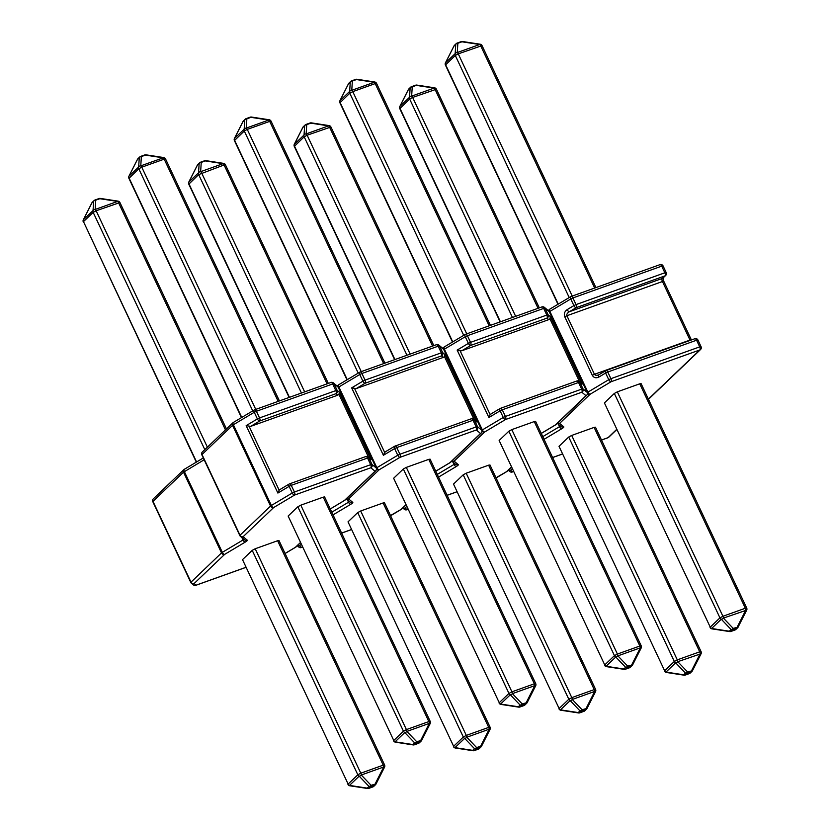 <?xml version="1.0" encoding="UTF-8"?>
<svg xmlns="http://www.w3.org/2000/svg" width="830" height="830" viewBox="0 0 830 830"><rect width="100%" height="100%" fill="white"/><g stroke="black" fill="none" stroke-linecap="round" stroke-linejoin="round"><path stroke-width="1.25" d="M592.298 375.305C593.844 377.806 596.033 378.387 598.876 377.059A2.49 1.183 -120.8 0 1 598.855 374.766L598.855 374.766A2.49 1.183 -120.8 0 1 599.084 374.683C596.853 375.637 595.307 375.513 594.446 374.288L690 340.072L662.444 281.515L566.89 315.732C566.496 314.28 567.347 312.931 569.442 311.696L662.299 278.444L664.996 275.871L576.186 307.671L569.442 311.696A2.49 1.183 59.2 0 1 567.149 309.632C564.576 311.53 563.767 313.906 564.742 316.749L566.89 315.732L594.446 374.288L592.298 375.305L564.742 316.749M746.658 610.143L723.397 618.091A2.49 1.66 136.4 0 1 721.291 619.222L711.59 628.497A2.49 2.158 -133.7 0 1 710.241 627.138L604.458 403.027L710.241 627.138L719.942 617.873L614.335 393.451L604.634 402.716M614.335 393.451L617.312 391.843L722.92 616.275L745.35 608.245L639.743 383.813L617.312 391.843M639.743 383.813L641.092 383.616L746.699 608.037L745.35 608.245A2.49 1.162 70.3 0 1 745.817 610.06L737.299 626.92A2.49 1.162 70.3 0 1 736.967 628.175L732.869 629.648L731.106 631.34L735.193 629.866L736.967 628.175A2.49 2.158 -133.7 0 0 737.642 627.76A2.49 2.49 0 0 0 738.15 627.086L733.201 628.393A2.49 1.66 136.4 0 1 731.095 629.524L721.291 619.222A2.49 2.158 46.3 0 1 719.942 617.873L722.92 616.275A2.49 1.162 70.3 0 1 723.397 618.091L733.201 628.393A2.49 1.162 70.3 0 1 732.869 629.648A2.49 2.158 46.3 0 1 731.095 629.524L729.331 631.215A2.49 0.84 98.7 0 0 729.684 631.578L711.943 628.86A2.49 0.84 98.7 0 1 711.59 628.497L729.331 631.215A2.49 2.158 -133.7 0 0 731.106 631.34A2.49 1.162 70.3 0 1 730.898 631.464A2.49 1.162 70.3 0 1 730.473 631.454M701.039 653.729L677.768 661.686A2.49 1.66 136.4 0 1 675.672 662.817L665.971 672.082A2.49 2.158 -133.7 0 1 664.623 670.733L559.015 446.301L664.623 670.733L674.323 661.468L568.716 437.037L559.015 446.301M568.716 437.037L571.694 435.439L677.301 659.86L699.721 651.83L594.114 427.409L571.694 435.439M594.114 427.409L595.473 427.201L701.08 651.633L699.721 651.83A2.49 1.162 70.3 0 1 700.198 653.656L691.681 670.515A2.49 1.162 70.3 0 1 691.349 671.771L687.25 673.234L685.487 674.925L689.574 673.462L691.349 671.771A2.49 2.158 -133.7 0 0 692.023 671.356A2.49 2.49 0 0 0 692.531 670.671L687.582 671.978A2.49 1.66 136.4 0 1 685.476 673.109L675.672 662.817A2.49 2.158 46.3 0 1 674.323 661.468L677.301 659.86A2.49 1.162 70.3 0 1 677.768 661.686L687.582 671.978A2.49 1.162 70.3 0 1 687.25 673.234A2.49 2.158 46.3 0 1 685.476 673.109L683.713 674.8A2.49 0.84 98.7 0 0 684.065 675.174L666.324 672.456A2.49 0.84 98.7 0 1 665.971 672.082L683.713 674.8A2.49 2.158 -133.7 0 0 685.487 674.925A2.49 1.162 70.3 0 1 685.279 675.06A2.49 1.162 70.3 0 1 684.854 675.049M445.523 62.821L455.162 53.67A2.49 2.179 3.7 0 1 457.268 52.539L479.688 44.509A2.49 0.84 -81.3 0 1 480.176 44.218L462.435 41.5A2.49 2.49 0 0 0 461.221 41.614A2.49 1.162 -109.7 0 0 461.013 41.749M454.031 45.961L445.461 62.935A2.49 2.158 46.3 0 0 445.596 64.73L558.237 304.112M569.214 297.565L455.286 55.454A2.49 2.158 46.3 0 1 455.162 53.67L455.753 44.384A2.49 2.179 3.7 0 1 457.859 43.253L457.268 52.539A2.49 1.162 -109.7 0 1 458.264 53.857L572.244 296.071M594.674 288.041L480.695 45.826A2.49 1.162 70.3 0 0 479.688 44.509L461.957 41.791A2.49 0.84 -81.3 0 1 462.435 41.5M399.894 106.416L409.543 97.266A2.49 2.179 3.7 0 1 411.639 96.124L434.069 88.094A2.49 0.84 -81.3 0 1 434.557 87.814L416.816 85.085A2.49 2.49 0 0 0 415.591 85.21A2.49 1.162 -109.7 0 0 415.394 85.334M408.412 89.557L399.842 106.531A2.49 2.158 46.3 0 0 399.967 108.315L500.417 321.781M512.452 317.475L409.667 99.05A2.49 2.158 46.3 0 1 409.543 97.266L410.134 87.98A2.49 2.179 3.7 0 1 412.24 86.839L411.639 96.124A2.49 1.162 -109.7 0 1 412.645 97.442L515.648 316.334M538.068 308.304L435.076 89.412A2.49 1.162 70.3 0 0 434.069 88.094L416.328 85.376A2.49 0.84 -81.3 0 1 416.816 85.085M738.129 627.003L746.668 610.226A2.49 2.49 0 0 0 746.699 608.037M692.511 670.599L701.049 653.812A2.49 2.49 0 0 0 701.08 651.633M598.752 374.838L605.589 370.74A2.49 1.183 -120.8 0 1 605.827 370.657A2.49 1.162 -109.7 0 1 606.035 370.533A2.49 2.49 0 0 0 605.589 370.74A2.49 1.183 -120.8 0 0 605.62 373.033L598.876 377.059M340.02 100.596L349.658 91.445A2.49 2.179 3.7 0 1 351.764 90.314L374.195 82.284A2.49 0.84 -81.3 0 1 374.672 81.994L356.942 79.275A2.49 2.49 0 0 0 355.717 79.389A2.49 1.162 70.3 0 1 356.454 79.566A2.49 0.84 -81.3 0 1 356.942 79.275M463.721 335.341L349.793 93.23A2.49 2.158 46.3 0 1 349.658 91.445L350.26 82.16A2.49 2.179 3.7 0 1 352.366 81.029L351.764 90.314A2.49 1.162 70.3 0 1 352.771 91.632L466.74 333.847M348.527 83.737L339.968 100.71A2.49 2.158 -133.7 0 0 340.093 102.505L452.744 341.887M294.401 144.192L304.039 135.041A2.49 2.179 3.7 0 1 306.146 133.91L328.576 125.87A2.49 0.84 -81.3 0 1 329.054 125.589L311.312 122.871A2.49 2.49 0 0 0 310.098 122.985A2.49 1.162 -109.7 0 0 309.891 123.11M432.575 346.079L329.572 127.187A2.49 1.162 -109.7 0 0 328.576 125.87L310.835 123.151A2.49 0.84 -81.3 0 1 311.312 122.871M302.909 127.332L294.339 144.306A2.49 2.158 -133.7 0 0 294.474 146.09L394.924 359.556M406.959 355.25L304.174 136.826A2.49 2.158 46.3 0 1 304.039 135.041L304.641 125.755A2.49 2.179 3.7 0 1 306.737 124.625L306.146 133.91A2.49 1.162 -109.7 0 1 307.142 135.217L410.145 354.109M550.394 316.697L582.131 384.124L579.869 382.257L583.002 388.907L587.194 392.393L549.201 311.655L545.009 308.169L548.142 314.829L550.394 316.697L549.937 318.793L548.765 319.633L546.96 318.139L470.683 345.446L461.698 350.81L548.765 319.633M461.698 350.81L457.154 350.084L468.39 343.381L465.257 336.731L444.372 349.191L482.365 429.93L503.25 417.459L500.117 410.809L488.891 417.511L457.154 350.084M460.183 350.934L490.157 414.637L491.339 413.797L490.157 414.637L488.891 417.511M582.131 384.124L579.236 381.427A2.49 2.438 -50.2 0 0 577.016 380.97M463.213 474.812L453.512 484.077L559.13 708.509L568.82 699.244L463.213 474.812L466.19 473.214L571.797 697.636L594.228 689.606L488.621 465.184L466.19 473.214M558.943 708.83A2.49 2.49 0 0 0 560.821 710.231A2.49 0.84 -81.3 0 1 560.468 709.858A2.49 2.158 -133.7 0 1 559.13 708.509L453.512 484.077M488.621 465.184L489.98 464.976L595.587 689.408L594.228 689.606A2.49 1.162 70.3 0 1 594.705 691.432L595.535 691.504M560.821 710.231L578.562 712.949A2.49 0.84 -81.3 0 1 578.209 712.576L579.983 710.885A2.49 1.66 -43.6 0 0 582.079 709.754L587.007 708.374M586.966 708.488A2.49 2.158 -133.7 0 1 585.845 709.546A2.49 1.162 70.3 0 0 586.177 708.291L594.705 691.432L572.275 699.462A2.49 1.162 70.3 0 0 571.797 697.636L568.82 699.244A2.49 2.158 -133.7 0 0 570.168 700.593A2.49 1.66 -43.6 0 0 572.275 699.462L582.079 709.754A2.49 1.162 70.3 0 1 581.757 711.009L579.983 712.7L584.081 711.237L585.845 709.546L581.757 711.009A2.49 2.158 -133.7 0 1 579.983 710.885L570.168 700.593L560.468 709.858L578.209 712.576A2.49 2.158 -133.7 0 0 579.983 712.7A2.49 1.162 70.3 0 1 579.776 712.835A2.49 1.162 70.3 0 1 579.35 712.825M508.842 431.227L499.141 440.491L604.748 664.923L614.449 655.648L508.842 431.227L511.809 429.618L617.416 654.05L639.847 646.02L534.24 421.588L511.809 429.618M604.572 665.235A2.49 2.49 0 0 0 606.45 666.635A2.49 0.84 -81.3 0 1 606.097 666.272A2.49 2.158 46.3 0 1 604.748 664.923L499.141 440.491M534.24 421.588L535.599 421.391L641.206 645.813L639.847 646.02A2.49 1.162 70.3 0 1 640.324 647.836L617.894 655.866L627.708 666.168A2.49 1.66 136.4 0 1 625.602 667.299L615.787 656.997A2.49 1.66 -43.6 0 0 617.894 655.866A2.49 1.162 70.3 0 0 617.416 654.05L614.449 655.648A2.49 2.158 46.3 0 0 615.787 656.997L606.097 666.272L623.828 668.99A2.49 0.84 98.7 0 0 624.181 669.354A2.49 2.49 0 0 0 625.405 669.239A2.49 1.162 70.3 0 1 624.98 669.229M629.254 667.808A2.49 1.162 70.3 0 0 629.493 667.777A2.49 2.49 0 0 0 630.375 667.227A2.49 2.158 46.3 0 1 629.7 667.652A2.49 1.162 70.3 0 1 629.493 667.777L625.405 669.239A2.49 1.162 70.3 0 0 625.602 669.115A2.49 2.158 46.3 0 1 623.828 668.99L625.602 667.299A2.49 2.158 46.3 0 0 627.376 667.424L625.602 669.115L629.7 667.652L631.474 665.951L627.376 667.424A2.49 1.162 70.3 0 0 627.708 666.168L632.636 664.778M641.154 647.919L640.324 647.836L631.796 664.695A2.49 1.162 70.3 0 1 631.474 665.951A2.49 2.158 46.3 0 0 632.585 664.892M234.527 138.371L244.165 129.221A2.49 2.179 3.7 0 1 246.271 128.09L268.692 120.06A2.49 0.84 -81.3 0 1 269.179 119.769L251.438 117.051A2.49 2.49 0 0 0 250.224 117.165A2.49 1.162 70.3 0 1 250.961 117.341A2.49 0.84 -81.3 0 1 251.438 117.051M358.218 373.116L244.29 131.005A2.49 2.158 46.3 0 1 244.165 129.221L244.757 119.935A2.49 2.179 3.7 0 1 246.863 118.804L246.271 128.09A2.49 1.162 70.3 0 1 247.267 129.407L361.247 371.622M243.034 121.512L234.465 138.496A2.49 2.158 -133.7 0 0 234.589 140.28L347.241 379.663M188.898 181.967L198.546 172.816A2.49 2.179 3.7 0 1 200.642 171.685L223.073 163.655A2.49 0.84 -81.3 0 1 223.55 163.365L205.819 160.647A2.49 2.49 0 0 0 204.595 160.761A2.49 1.162 -109.7 0 0 204.398 160.885M327.072 383.854L224.079 164.963A2.49 1.162 -109.7 0 0 223.073 163.655L205.332 160.927A2.49 0.84 -81.3 0 1 205.819 160.647M197.416 165.108L188.846 182.081A2.49 2.158 -133.7 0 0 188.97 183.866L289.421 397.331M301.456 393.026L198.671 174.601A2.49 2.158 46.3 0 1 198.546 172.816L199.138 163.531A2.49 2.179 3.7 0 1 201.244 162.4L200.642 171.685A2.49 1.162 -109.7 0 1 201.649 173.003L304.651 391.885M444.901 354.472L476.627 421.899L474.376 420.032L477.509 426.682L481.69 430.168L443.708 349.43L439.516 345.944L442.649 352.605L444.901 354.472L444.444 356.568L443.262 357.408L441.456 355.914L365.19 383.221L356.205 388.585L443.262 357.408M356.205 388.585L351.661 387.859L362.897 381.157L359.764 374.506L338.879 386.967L376.862 467.705L397.757 455.245L394.624 448.584L383.387 455.286L351.661 387.859M354.68 388.71L384.663 452.412L385.846 451.572L384.663 452.412L383.387 455.286M476.627 421.899L473.733 419.202A2.49 2.438 -50.2 0 0 471.513 418.745M357.72 512.587L348.019 521.852L453.626 746.284L463.327 737.019L357.72 512.587L360.687 510.99L466.304 735.411L488.725 727.381L383.118 502.959L360.687 510.99M453.45 746.606A2.49 2.49 0 0 0 455.328 748.006A2.49 0.84 -81.3 0 1 454.975 747.633A2.49 2.158 -133.7 0 1 453.626 746.284L348.019 521.852M383.118 502.959L384.477 502.752L490.084 727.184L488.725 727.381A2.49 1.162 70.3 0 1 489.202 729.207L490.032 729.29M455.328 748.006L473.059 750.725A2.49 0.84 -81.3 0 1 472.706 750.351L474.48 748.66A2.49 1.66 -43.6 0 0 476.586 747.529L481.514 746.149M481.473 746.263A2.49 2.158 -133.7 0 1 480.352 747.322A2.49 1.162 70.3 0 0 480.684 746.066L489.202 729.207L466.771 737.237A2.49 1.162 70.3 0 0 466.304 735.411L463.327 737.019A2.49 2.158 -133.7 0 0 464.676 738.368A2.49 1.66 -43.6 0 0 466.771 737.237L476.586 747.529A2.49 1.162 70.3 0 1 476.254 748.785L474.48 750.476L478.578 749.013L480.352 747.322L476.254 748.785A2.49 2.158 -133.7 0 1 474.48 748.66L464.676 738.368L454.975 747.633L472.706 750.351A2.49 2.158 -133.7 0 0 474.48 750.476A2.49 1.162 70.3 0 1 474.283 750.611A2.49 1.162 70.3 0 1 473.857 750.6M403.339 469.002L393.638 478.267L499.245 702.699L508.946 693.424L403.339 469.002L406.316 467.394L511.923 691.826L534.354 683.796L428.747 459.364L406.316 467.394M499.069 703.01A2.49 2.49 0 0 0 500.947 704.411A2.49 0.84 -81.3 0 1 500.594 704.048A2.49 2.158 46.3 0 1 499.245 702.699L393.638 478.267M428.747 459.364L430.096 459.166L535.703 683.588L534.354 683.796A2.49 1.162 70.3 0 1 534.821 685.611L512.401 693.641L522.205 703.944A2.49 1.66 136.4 0 1 520.099 705.075L510.294 694.783A2.49 1.66 -43.6 0 0 512.401 693.641A2.49 1.162 70.3 0 0 511.923 691.826L508.946 693.424A2.49 2.158 46.3 0 0 510.294 694.783L500.594 704.048L518.335 706.766A2.49 0.84 98.7 0 0 518.688 707.129A2.49 2.49 0 0 0 519.902 707.015A2.49 1.162 70.3 0 1 519.476 707.004M523.761 705.583A2.49 1.162 70.3 0 0 524 705.552A2.49 2.49 0 0 0 524.882 705.002A2.49 2.158 46.3 0 1 524.197 705.427A2.49 1.162 70.3 0 1 524 705.552L519.902 707.015A2.49 1.162 70.3 0 0 520.109 706.89A2.49 2.158 46.3 0 1 518.335 706.766L520.099 705.075A2.49 2.158 46.3 0 0 521.873 705.199L520.109 706.89L524.197 705.427L525.971 703.736L521.873 705.199A2.49 1.162 70.3 0 0 522.205 703.944L527.133 702.553M535.661 685.694L534.821 685.611L526.303 702.471A2.49 1.162 70.3 0 1 525.971 703.736A2.49 2.158 46.3 0 0 527.092 702.668M129.024 176.147L138.662 166.996A2.49 2.179 3.7 0 1 140.768 165.865L163.199 157.835A2.49 0.84 -81.3 0 1 163.676 157.544L145.935 154.826A2.49 2.49 0 0 0 144.721 154.94A2.49 1.162 70.3 0 1 145.458 155.117A2.49 0.84 -81.3 0 1 145.935 154.826M252.725 410.892L138.797 168.791A2.49 2.158 46.3 0 1 138.662 166.996L139.264 157.71A2.49 2.179 3.7 0 1 141.359 156.579L140.768 165.865A2.49 1.162 70.3 0 1 141.774 167.183L255.744 409.398M137.531 159.287L128.961 176.271A2.49 2.158 -133.7 0 0 129.096 178.056L241.748 417.438M83.405 219.743L93.043 210.592A2.49 2.179 3.7 0 1 95.149 209.461L117.58 201.431A2.49 0.84 -81.3 0 1 118.057 201.14L100.316 198.422A2.49 2.49 0 0 0 99.102 198.536A2.49 1.162 -109.7 0 0 98.895 198.661M225.47 429.899L118.576 202.748A2.49 1.162 -109.7 0 0 117.58 201.431L99.839 198.702A2.49 0.84 -81.3 0 1 100.316 198.422M91.912 202.883L83.342 219.857A2.49 2.158 -133.7 0 0 83.477 221.641L196.575 461.988M204.813 449.632L93.178 212.376A2.49 2.158 46.3 0 1 93.043 210.592L93.634 201.306A2.49 2.179 3.7 0 1 95.741 200.175L95.149 209.461A2.49 1.162 -109.7 0 1 96.145 210.779L207.386 447.173M339.397 392.258L371.124 459.675L368.873 457.807L372.006 464.458L376.198 467.944L338.204 387.216L334.013 383.719L337.146 390.38L339.397 392.258L338.941 394.343L337.758 395.184L335.963 393.69L259.686 420.997L250.702 426.361L337.758 395.184M250.702 426.361L246.157 425.645L257.393 418.932L254.26 412.282L233.375 424.742L271.369 505.48L292.253 493.02L289.12 486.359L277.884 493.062L246.157 425.645M249.187 426.485L279.16 490.188L280.343 489.347L279.16 490.188L277.884 493.062M371.124 459.675L368.24 456.977A2.49 2.438 -50.2 0 0 366.02 456.521M252.216 550.363L242.516 559.628L348.123 784.06L357.823 774.795L252.216 550.363L255.194 548.765L360.801 773.187L383.232 765.156L277.625 540.735L255.194 548.765M347.946 784.381A2.49 2.49 0 0 0 349.824 785.782A2.49 0.84 -81.3 0 1 349.471 785.408A2.49 2.158 -133.7 0 1 348.123 784.06L242.516 559.628M277.625 540.735L278.984 540.527L384.591 764.959L383.232 765.156A2.49 1.162 70.3 0 1 383.709 766.982L384.539 767.065M349.824 785.782L367.565 788.5A2.49 0.84 -81.3 0 1 367.213 788.127L368.987 786.435A2.49 1.66 -43.6 0 0 371.083 785.305L376.011 783.925M375.969 784.039A2.49 2.158 -133.7 0 1 374.849 785.097A2.49 1.162 70.3 0 0 375.181 783.842L383.709 766.982L361.278 775.013A2.49 1.162 70.3 0 0 360.801 773.187L357.823 774.795A2.49 2.158 -133.7 0 0 359.172 776.143A2.49 1.66 -43.6 0 0 361.278 775.013L371.083 785.305A2.49 1.162 70.3 0 1 370.761 786.56L368.987 788.251L373.085 786.788L374.849 785.097L370.761 786.56A2.49 2.158 -133.7 0 1 368.987 786.435L359.172 776.143L349.471 785.408L367.213 788.127A2.49 2.158 -133.7 0 0 368.987 788.251A2.49 1.162 70.3 0 1 368.779 788.386A2.49 1.162 70.3 0 1 368.354 788.376M297.835 506.777L288.145 516.042L393.752 740.474L403.453 731.199L297.835 506.777L300.813 505.169L406.42 729.601L428.851 721.571L323.244 497.139L300.813 505.169M393.576 740.785A2.49 2.49 0 0 0 395.443 742.186A2.49 0.84 -81.3 0 1 395.09 741.823A2.49 2.158 46.3 0 1 393.752 740.474L288.145 516.042M323.244 497.139L324.603 496.942L430.21 721.363L428.851 721.571A2.49 1.162 70.3 0 1 429.328 723.387L406.897 731.417L416.712 741.719A2.49 1.66 136.4 0 1 414.606 742.85L404.791 732.558A2.49 1.66 -43.6 0 0 406.897 731.417A2.49 1.162 70.3 0 0 406.42 729.601L403.453 731.199A2.49 2.158 46.3 0 0 404.791 732.558L395.09 741.823L412.832 744.541A2.49 0.84 98.7 0 0 413.184 744.915A2.49 2.49 0 0 0 414.409 744.79A2.49 1.162 70.3 0 1 413.983 744.78M418.258 743.358A2.49 1.162 70.3 0 0 418.496 743.327A2.49 2.49 0 0 0 419.378 742.777A2.49 2.158 46.3 0 1 418.704 743.203A2.49 1.162 70.3 0 1 418.496 743.327L414.409 744.79A2.49 1.162 70.3 0 0 414.606 744.666A2.49 2.158 46.3 0 1 412.832 744.541L414.606 742.85A2.49 2.158 46.3 0 0 416.38 742.975L414.606 744.666L418.704 743.203L420.478 741.512L416.38 742.975A2.49 1.162 70.3 0 0 416.712 741.719L421.64 740.329M430.158 723.47L429.328 723.387L420.8 740.246A2.49 1.162 70.3 0 1 420.478 741.512A2.49 2.158 46.3 0 0 421.588 740.443M567.149 309.632L573.893 305.606L570.76 298.956L549.875 311.416L587.868 392.154L608.753 379.684L605.62 373.033L607.768 372.016L610.901 378.677L699.711 346.878L696.577 340.217L607.768 372.016A2.49 1.162 -109.7 0 0 606.035 370.533L694.835 338.733A2.49 1.162 -109.7 0 0 694.637 338.858M542.779 436.642L559.513 426.662A2.49 1.183 59.2 0 0 561.806 428.716A4.98 0.892 154.8 0 0 563.767 426.848L559.617 423.393L590.161 394.219A2.49 1.183 -120.8 0 1 587.868 392.154L587.267 392.549M561.806 428.716L544.044 439.329M512.12 468.774L510.585 470.247L512.525 471.855L513.417 471.533M552.593 457.506L562.325 454.031M601.501 440.004L608.068 437.649L616.815 429.286M648.396 399.116L699.856 349.949L611.046 381.748L590.161 394.219A2.49 2.158 46.3 0 1 587.453 393.379M572.908 297.939L576.041 304.589L664.851 272.79L661.717 266.139L572.908 297.939A2.49 1.162 -109.7 0 0 571.175 296.455A2.49 1.162 -109.7 0 0 570.967 296.58A2.49 1.183 59.2 0 0 570.729 296.652A2.49 1.183 59.2 0 0 570.76 298.956L572.908 297.939M560.437 425.966L559.513 426.662L558.393 424.265M595.909 287.595L482.054 45.619L458.264 53.857L455.286 55.454L445.409 65.041L557.988 304.268M454.467 45.318L456.241 43.627A2.49 2.49 0 0 1 457.123 43.087L461.221 41.614A2.49 1.162 -109.7 0 1 461.957 41.791L457.859 43.253A2.49 1.162 70.3 0 0 457.123 43.087A2.49 1.162 70.3 0 0 456.915 43.212A2.49 2.158 46.3 0 0 455.753 44.384L453.989 46.075A2.49 2.158 46.3 0 1 454.467 45.318A2.49 2.49 0 0 0 453.969 45.992L445.44 62.862A2.49 2.49 0 0 0 445.409 65.041M539.313 307.857L436.424 89.215L412.645 97.442L409.667 99.05L399.79 108.637L500.137 321.884M408.848 88.914L410.622 87.223A2.49 2.49 0 0 1 411.504 86.673L415.591 85.21A2.49 1.162 -109.7 0 1 416.328 85.376L412.24 86.839A2.49 1.162 70.3 0 0 411.504 86.673A2.49 1.162 70.3 0 0 411.296 86.797A2.49 2.158 46.3 0 0 410.134 87.98L408.36 89.671A2.49 2.158 46.3 0 1 408.848 88.914A2.49 2.49 0 0 0 408.35 89.588L399.821 106.448A2.49 2.49 0 0 0 399.79 108.637M729.684 631.578A2.49 2.49 0 0 0 730.898 631.464L734.996 630.001A2.49 2.49 0 0 0 735.878 629.451A2.49 2.158 46.3 0 1 735.193 629.866A2.49 1.162 70.3 0 1 734.996 630.001A2.49 1.162 70.3 0 1 734.758 630.032M738.088 627.117A2.49 2.158 -133.7 0 1 737.642 627.76L735.878 629.451M684.065 675.174A2.49 2.49 0 0 0 685.279 675.06L689.377 673.587A2.49 2.49 0 0 0 690.259 673.047A2.49 2.158 46.3 0 1 689.574 673.462A2.49 1.162 70.3 0 1 689.377 673.587A2.49 1.162 70.3 0 1 689.139 673.618M692.469 670.713A2.49 2.158 -133.7 0 1 692.023 671.356L690.259 673.047M509.879 471.554A2.49 2.49 0 0 0 512.318 471.99A2.49 1.162 70.3 0 0 512.525 471.855A2.49 2.438 129.8 0 1 509.879 471.554L508.271 470.216A2.49 2.438 -50.2 0 0 510.585 470.247A2.49 2.158 -133.7 0 1 508.52 469.967M513.438 471.585L512.318 471.99A2.49 1.162 70.3 0 1 512.1 472.021M601.522 440.045L607.871 437.773A2.49 2.49 0 0 0 608.753 437.223A2.49 2.158 46.3 0 1 608.068 437.649A2.49 1.162 70.3 0 1 607.871 437.773A2.49 1.162 70.3 0 1 607.633 437.804M557.303 423.362L561.132 426.547A2.49 2.438 -50.2 0 0 563.767 426.848M557.324 423.331A2.49 2.438 -50.2 0 0 559.617 423.393A2.49 2.158 46.3 0 1 557.553 423.113M701.06 346.67L699.711 346.878A2.49 1.162 -109.7 0 1 699.856 349.949A2.49 2.158 46.3 0 0 700.53 349.534A2.49 2.49 0 0 0 701.06 346.67L697.937 340.02A2.49 2.49 0 0 0 694.835 338.733A2.49 1.162 -109.7 0 1 696.577 340.217L697.937 340.02M611.046 381.748A2.49 1.162 -109.7 0 0 610.901 378.677L608.753 379.684A2.49 1.183 59.2 0 0 611.046 381.748M549.284 311.81L549.875 311.416A2.49 1.183 59.2 0 1 549.844 309.123A2.49 2.49 0 0 0 549.408 309.466A2.49 2.158 46.3 0 0 548.806 311.063M549.74 309.206A2.49 2.158 46.3 0 0 549.408 309.466L548.246 310.565M550.083 309.04A2.49 1.183 59.2 0 0 549.844 309.123L570.729 296.652A2.49 2.49 0 0 1 571.175 296.455L659.975 264.656A2.49 1.162 -109.7 0 0 659.777 264.78M663.077 265.932L661.717 266.139A2.49 1.162 -109.7 0 0 659.975 264.656A2.49 2.49 0 0 1 663.077 265.932L666.2 272.593L664.851 272.79A2.49 1.162 -109.7 0 1 664.996 275.871A2.49 2.158 46.3 0 0 665.67 275.456L662.973 278.029A2.49 2.158 -133.7 0 1 662.299 278.444A2.49 1.162 70.3 0 0 662.444 281.515L663.803 281.318L691.4 339.968M690.166 340.404A2.49 1.162 70.3 0 1 690 340.072L691.359 339.875M576.041 304.589L573.893 305.606A2.49 1.183 -120.8 0 0 576.186 307.671A2.49 1.162 -109.7 0 0 576.041 304.589M489.171 325.817L375.191 83.602L352.771 91.632L349.793 93.23L339.916 102.816L452.485 342.043M490.416 325.37L376.55 83.394L375.191 83.602A2.49 1.162 70.3 0 0 374.195 82.284L356.454 79.566L352.366 81.029A2.49 1.162 70.3 0 0 351.63 80.863A2.49 2.49 0 0 0 350.748 81.402A2.49 2.158 46.3 0 0 350.26 82.16L348.486 83.851A2.49 2.158 -133.7 0 1 348.974 83.093L350.748 81.402A2.49 2.158 46.3 0 1 351.422 80.987A2.49 1.162 70.3 0 1 351.63 80.863L355.717 79.389A2.49 1.162 70.3 0 0 355.52 79.524M433.82 345.633L330.931 126.99L307.142 135.217L304.174 136.826L294.297 146.412L394.644 359.66M303.355 126.689L305.118 124.998A2.49 2.49 0 0 1 306 124.448L310.098 122.985A2.49 1.162 -109.7 0 1 310.835 123.151L306.737 124.625A2.49 1.162 -109.7 0 0 306 124.448A2.49 1.162 -109.7 0 0 305.803 124.573A2.49 2.158 -133.7 0 0 304.641 125.755L302.867 127.447A2.49 2.158 46.3 0 1 303.355 126.689A2.49 2.49 0 0 0 302.846 127.364L294.328 144.223A2.49 2.49 0 0 0 294.297 146.412M541.253 433.395L555.457 424.887L586.001 395.702L581.82 392.217L505.543 419.524L484.658 431.994L454.124 461.169L458.264 464.624A2.49 2.438 129.8 0 1 455.629 464.323L451.8 461.138M438.541 477.105L456.313 466.491A4.98 0.892 154.8 0 0 458.264 464.624M406.627 506.549L405.082 508.022L407.022 509.63L407.924 509.309M447.1 495.282L456.822 491.806M495.998 477.779L506.435 471.731L511.322 467.062M505.397 416.452L581.674 389.135L578.541 382.485L502.275 409.792L505.397 416.452L503.25 417.459A2.49 1.183 -120.8 0 0 505.543 419.524A2.49 1.162 -109.7 0 0 505.397 416.452M470.537 342.365L546.814 315.058L543.681 308.407L467.415 335.714L470.537 342.365A2.49 1.162 -109.7 0 1 470.683 345.446A2.49 1.183 59.2 0 1 468.39 343.381L470.537 342.365M437.275 474.428L454.02 464.437L452.889 462.04M579.527 381.665L549.937 318.793M546.96 318.139A2.49 2.438 -50.2 0 0 548.142 314.829L546.814 315.058A2.49 1.162 -109.7 0 1 546.96 318.139M490.862 414.025L500.096 408.516A2.49 2.49 0 0 1 500.532 408.308A2.49 1.162 -109.7 0 0 500.324 408.433A2.49 1.183 59.2 0 0 500.096 408.516A2.49 1.183 59.2 0 0 500.117 410.809L502.275 409.792A2.49 1.162 -109.7 0 0 500.532 408.308L576.798 381.001A2.49 1.162 -109.7 0 1 578.541 382.485L579.869 382.257A2.49 2.438 -50.2 0 0 579.236 381.427A2.49 2.49 0 0 0 576.798 381.001A2.49 1.162 -109.7 0 0 576.601 381.126M443.78 349.586L444.372 349.191A2.49 1.183 -120.8 0 1 444.351 346.899L465.236 334.438A2.49 1.183 -120.8 0 1 465.464 334.355A2.49 1.162 -109.7 0 1 465.672 334.231A2.49 2.49 0 0 0 465.236 334.438A2.49 1.183 -120.8 0 0 465.257 336.731L467.415 335.714A2.49 1.162 -109.7 0 0 465.672 334.231L541.938 306.913A2.49 1.162 -109.7 0 1 543.681 308.407L545.009 308.169A2.49 2.438 129.8 0 0 544.376 307.349A2.49 2.49 0 0 0 541.938 306.913A2.49 1.162 -109.7 0 0 541.741 307.048M542.156 306.882A2.49 2.438 129.8 0 1 544.376 307.349L548.568 310.835A2.49 2.438 129.8 0 1 549.201 311.655L549.201 311.655A2.49 2.49 0 0 0 548.568 310.835M583.002 388.907L581.674 389.135A2.49 1.162 -109.7 0 1 581.82 392.217A2.49 2.438 129.8 0 0 583.002 388.907M549.232 311.727L587.194 392.393A2.49 2.438 129.8 0 1 586.001 395.702A2.49 2.158 -133.7 0 0 586.686 395.288A2.49 2.49 0 0 0 587.215 392.424L587.225 392.466M443.303 348.839A2.49 2.158 -133.7 0 1 443.905 347.241A2.49 2.49 0 0 1 444.351 346.899A2.49 1.183 -120.8 0 1 444.579 346.826M442.743 348.341L443.905 347.241A2.49 2.158 -133.7 0 1 444.247 346.982M587.152 394.572A2.49 2.158 -133.7 0 1 586.686 395.288L556.142 424.472A2.49 2.158 -133.7 0 1 555.457 424.887A2.49 1.193 -120.9 0 0 555.695 424.804A2.49 2.49 0 0 0 556.142 424.472M481.95 431.154A2.49 2.158 -133.7 0 0 484.658 431.994A2.49 1.183 -120.8 0 1 482.365 429.93L481.774 430.324M555.799 424.721A2.49 1.193 -120.9 0 1 555.695 424.804L541.274 433.447M451.831 461.107A2.49 2.438 129.8 0 0 454.124 461.169A2.49 2.158 -133.7 0 1 452.06 460.889M454.933 463.742L454.02 464.437A2.49 1.183 -120.8 0 0 456.313 466.491M507.109 471.315A2.49 2.158 -133.7 0 1 506.435 471.731A2.49 1.183 -120.8 0 0 506.663 471.658A2.49 2.49 0 0 0 507.109 471.315L511.394 467.228M506.767 471.575A2.49 1.183 -120.8 0 1 506.663 471.658L497.014 477.416A2.49 1.183 -120.8 0 1 496.776 477.499A2.49 1.162 -109.7 0 1 496.579 477.624A2.49 2.49 0 0 0 497.014 477.416A2.49 1.183 -120.8 0 0 497.191 477.25M402.799 507.96A2.49 2.438 129.8 0 0 405.082 508.022A2.49 2.158 -133.7 0 1 403.027 507.742M496.34 477.655A2.49 1.162 -109.7 0 0 496.579 477.624L496.018 477.821M406.607 509.796A2.49 1.162 -109.7 0 0 406.814 509.765A2.49 1.162 -109.7 0 0 407.022 509.63A2.49 2.438 129.8 0 1 404.386 509.33L402.768 507.991M578.562 712.949A2.49 2.49 0 0 0 579.776 712.835L583.874 711.362A2.49 2.49 0 0 0 584.756 710.822A2.49 2.158 -133.7 0 1 584.081 711.237A2.49 1.162 70.3 0 1 583.874 711.362A2.49 1.162 70.3 0 1 583.635 711.393M383.678 363.592L269.698 121.377L247.267 129.407L244.29 131.005L234.413 140.592L346.982 379.818M384.913 363.146L271.057 121.17L269.698 121.377A2.49 1.162 70.3 0 0 268.692 120.06L250.961 117.341L246.863 118.804A2.49 1.162 70.3 0 0 246.126 118.638A2.49 2.49 0 0 0 245.244 119.178A2.49 2.158 46.3 0 0 244.757 119.935L242.993 121.626A2.49 2.158 -133.7 0 1 243.47 120.869L245.244 119.178A2.49 2.158 46.3 0 1 245.919 118.763A2.49 1.162 70.3 0 1 246.126 118.638L250.224 117.165A2.49 1.162 70.3 0 0 250.017 117.3M328.317 383.408L225.428 164.765L224.079 164.963L198.671 174.601L188.794 184.187L289.141 397.435M197.851 164.465L199.625 162.773A2.49 2.49 0 0 1 200.507 162.224L204.595 160.761A2.49 1.162 -109.7 0 1 205.332 160.927L201.244 162.4A2.49 1.162 -109.7 0 0 200.507 162.224A2.49 1.162 -109.7 0 0 200.3 162.348A2.49 2.158 -133.7 0 0 199.138 163.531L197.364 165.222A2.49 2.158 46.3 0 1 197.851 164.465A2.49 2.49 0 0 0 197.353 165.139L188.825 181.998A2.49 2.49 0 0 0 188.794 184.187M435.75 471.17L449.964 462.663L480.508 433.478L476.316 429.992L400.05 457.299L379.165 469.77L348.621 498.944L352.771 502.399A2.49 2.438 129.8 0 1 350.136 502.098L346.307 498.913M333.038 514.88L350.81 504.267A4.98 0.892 154.8 0 0 352.771 502.399M301.124 544.324L299.589 545.798L301.518 547.406L302.421 547.084M341.597 533.057L351.329 529.582M390.494 515.555L400.932 509.506L405.818 504.837M399.904 454.228L476.171 426.911L473.038 420.26L396.771 447.567L399.904 454.228L397.757 455.245A2.49 1.183 -120.8 0 0 400.05 457.299A2.49 1.162 -109.7 0 0 399.904 454.228M365.044 380.14L441.311 352.833L438.178 346.183L361.911 373.49L365.044 380.14A2.49 1.162 -109.7 0 1 365.19 383.221A2.49 1.183 59.2 0 1 362.897 381.157L365.044 380.14M331.782 512.203L348.517 502.212L347.386 499.816M474.023 419.451L444.444 356.568M441.456 355.914A2.49 2.438 -50.2 0 0 442.649 352.605L441.311 352.833A2.49 1.162 -109.7 0 1 441.456 355.914M385.359 451.8L394.592 446.291A2.49 2.49 0 0 1 395.028 446.084A2.49 1.162 -109.7 0 0 394.831 446.208A2.49 1.183 59.2 0 0 394.592 446.291A2.49 1.183 59.2 0 0 394.624 448.584L396.771 447.567A2.49 1.162 -109.7 0 0 395.028 446.084L471.305 418.776A2.49 1.162 -109.7 0 1 473.038 420.26L474.376 420.032A2.49 2.438 -50.2 0 0 473.733 419.202A2.49 2.49 0 0 0 471.305 418.776A2.49 1.162 -109.7 0 0 471.098 418.901M338.287 387.361L338.879 386.967A2.49 1.183 -120.8 0 1 338.848 384.674L359.732 372.214A2.49 1.183 -120.8 0 1 359.971 372.131A2.49 1.162 -109.7 0 1 360.179 372.006A2.49 2.49 0 0 0 359.732 372.214A2.49 1.183 -120.8 0 0 359.764 374.506L361.911 373.49A2.49 1.162 -109.7 0 0 360.179 372.006L436.445 344.689A2.49 1.162 -109.7 0 1 438.178 346.183L439.516 345.944A2.49 2.438 129.8 0 0 438.883 345.124A2.49 2.49 0 0 0 436.445 344.689A2.49 1.162 -109.7 0 0 436.238 344.824M436.653 344.658A2.49 2.438 129.8 0 1 438.883 345.124L443.064 348.61A2.49 2.438 129.8 0 1 443.708 349.43L443.728 349.461A2.49 2.49 0 0 0 443.064 348.61M477.509 426.682L476.171 426.911A2.49 1.162 -109.7 0 1 476.316 429.992A2.49 2.438 129.8 0 0 477.509 426.682M337.81 386.614A2.49 2.158 -133.7 0 1 338.401 385.016A2.49 2.49 0 0 1 338.848 384.674A2.49 1.183 -120.8 0 1 339.086 384.601M481.69 430.168A2.49 2.438 129.8 0 1 480.508 433.478A2.49 2.158 -133.7 0 0 481.182 433.063A2.49 2.49 0 0 0 481.722 430.199L481.69 430.168M481.722 430.241L443.728 349.461M337.25 386.116L338.401 385.016A2.49 2.158 -133.7 0 1 338.744 384.757M481.649 432.347A2.49 2.158 -133.7 0 1 481.182 433.063L450.638 462.248A2.49 2.158 -133.7 0 1 449.964 462.663A2.49 1.193 -120.9 0 0 450.202 462.58A2.49 2.49 0 0 0 450.638 462.248M376.457 468.929A2.49 2.158 -133.7 0 0 379.165 469.77A2.49 1.183 -120.8 0 1 376.862 467.705L376.27 468.099M450.306 462.497A2.49 1.193 -120.9 0 1 450.202 462.58L435.771 471.222M346.328 498.882A2.49 2.438 129.8 0 0 348.621 498.944A2.49 2.158 -133.7 0 1 346.556 498.664M349.44 501.517L348.517 502.212A2.49 1.183 -120.8 0 0 350.81 504.267M401.606 509.091A2.49 2.158 -133.7 0 1 400.932 509.506A2.49 1.183 -120.8 0 0 401.17 509.433A2.49 2.49 0 0 0 401.606 509.091L405.891 505.003M401.274 509.35A2.49 1.183 -120.8 0 1 401.17 509.433L391.511 515.191A2.49 1.183 -120.8 0 1 391.283 515.274A2.49 1.162 -109.7 0 1 391.075 515.399A2.49 2.49 0 0 0 391.511 515.191A2.49 1.183 -120.8 0 0 391.698 515.025M297.296 545.735A2.49 2.438 129.8 0 0 299.589 545.798A2.49 2.158 -133.7 0 1 297.524 545.518M390.837 515.43A2.49 1.162 -109.7 0 0 391.075 515.399L390.525 515.596M301.103 547.572A2.49 1.162 -109.7 0 0 301.321 547.541A2.49 1.162 -109.7 0 0 301.518 547.406A2.49 2.438 129.8 0 1 298.883 547.105L297.275 545.767M473.059 750.725A2.49 2.49 0 0 0 474.283 750.611L478.371 749.137A2.49 2.49 0 0 0 479.252 748.598A2.49 2.158 -133.7 0 1 478.578 749.013A2.49 1.162 70.3 0 1 478.371 749.137A2.49 1.162 70.3 0 1 478.132 749.168M278.175 401.367L164.195 159.153L141.774 167.183L138.797 168.791L128.92 178.367L241.489 417.594M279.42 400.921L165.554 158.955L164.195 159.153A2.49 1.162 70.3 0 0 163.199 157.835L145.458 155.117L141.359 156.579A2.49 1.162 70.3 0 0 140.623 156.413A2.49 2.49 0 0 0 139.741 156.953A2.49 2.158 46.3 0 0 139.264 157.71L137.49 159.401A2.49 2.158 -133.7 0 1 137.977 158.644L139.741 156.953A2.49 2.158 46.3 0 1 140.426 156.538A2.49 1.162 70.3 0 1 140.623 156.413L144.721 154.94A2.49 1.162 70.3 0 0 144.513 155.075M226.466 428.944L119.935 202.541L96.145 210.779L93.178 212.376L83.477 221.641L196.316 462.144M92.358 202.24L94.122 200.549A2.49 2.49 0 0 1 95.004 199.999L99.102 198.536A2.49 1.162 -109.7 0 1 99.839 198.702L95.741 200.175A2.49 1.162 -109.7 0 0 95.004 199.999A2.49 1.162 -109.7 0 0 94.807 200.134A2.49 2.158 -133.7 0 0 93.634 201.306L91.871 202.997A2.49 2.158 46.3 0 1 92.358 202.24A2.49 2.49 0 0 0 91.85 202.914L83.332 219.774A2.49 2.49 0 0 0 83.301 221.963M330.257 508.956L344.46 500.438L375.004 471.253L370.823 467.767L294.546 495.074L273.661 507.545L243.117 536.72L247.267 540.174A2.49 2.438 129.8 0 1 244.632 539.874L240.482 536.419A2.49 2.438 129.8 0 1 239.849 535.599L201.835 454.83L239.818 535.526M195.61 585.347A2.49 1.162 -109.7 0 0 195.818 585.316A2.49 1.162 -109.7 0 0 196.025 585.192L194.085 583.573L224.629 554.399L245.317 542.052A4.98 0.892 154.8 0 0 247.267 540.174M204.159 459.768L183.513 472.187A2.49 2.158 -133.7 0 1 183.876 469.635L153.332 498.82A2.49 2.158 -133.7 0 0 152.979 501.362L190.786 582.38L221.506 552.915L183.513 472.187L152.979 501.362L190.973 582.1A2.49 2.158 -133.7 0 0 194.085 583.573A2.49 2.438 129.8 0 1 191.45 583.272L193.39 584.88A2.49 2.438 129.8 0 0 196.025 585.192L245.825 567.357M285.344 553.205A2.49 1.162 -109.7 0 0 285.582 553.174L295.439 547.281L300.315 542.623M294.401 492.003L370.678 464.686L367.545 458.036L291.268 485.343L294.401 492.003L292.253 493.02A2.49 1.183 -120.8 0 0 294.546 495.074A2.49 1.162 -109.7 0 0 294.401 492.003M259.541 417.915L335.818 390.608L332.685 383.958L256.418 411.265L259.541 417.915A2.49 1.162 -109.7 0 1 259.686 420.997A2.49 1.183 59.2 0 1 257.393 418.932L259.541 417.915M202.012 454.518L240.005 535.246L270.538 506.072L232.556 425.334L202.012 454.518A2.49 2.158 -133.7 0 1 202.364 451.966A2.49 2.49 0 0 0 201.835 454.83L202.012 454.518M203.309 457.963L184.322 469.303A2.49 1.183 -120.8 0 0 184.343 471.596L222.336 552.334L243.014 539.988L241.893 537.591M368.53 457.226L338.941 394.343M335.963 393.69A2.49 2.438 -50.2 0 0 337.146 390.38L335.818 390.608A2.49 1.162 -109.7 0 1 335.963 393.69M279.866 489.576L289.099 484.066A2.49 2.49 0 0 1 289.535 483.859A2.49 1.162 -109.7 0 0 289.328 483.983A2.49 1.183 59.2 0 0 289.099 484.066A2.49 1.183 59.2 0 0 289.12 486.359L291.268 485.343A2.49 1.162 -109.7 0 0 289.535 483.859L365.802 456.552A2.49 1.162 -109.7 0 1 367.545 458.036L368.873 457.807A2.49 2.438 -50.2 0 0 368.24 456.977A2.49 2.49 0 0 0 365.802 456.552A2.49 1.162 -109.7 0 0 365.605 456.676M233.583 422.377A2.49 1.183 -120.8 0 0 233.355 422.449A2.49 2.49 0 0 0 232.908 422.792A2.49 2.158 -133.7 0 0 232.556 425.334L233.375 424.742A2.49 1.183 -120.8 0 1 233.355 422.449L254.239 409.989A2.49 1.183 -120.8 0 1 254.468 409.906A2.49 1.162 -109.7 0 1 254.675 409.781A2.49 2.49 0 0 0 254.239 409.989A2.49 1.183 -120.8 0 0 254.26 412.282L256.418 411.265A2.49 1.162 -109.7 0 0 254.675 409.781L330.942 382.464A2.49 1.162 -109.7 0 1 332.685 383.958L334.013 383.719A2.49 2.438 129.8 0 0 333.38 382.9A2.49 2.49 0 0 0 330.942 382.464A2.49 1.162 -109.7 0 0 330.745 382.599M331.16 382.433A2.49 2.438 129.8 0 1 333.38 382.9L337.571 386.386A2.49 2.438 129.8 0 1 338.204 387.216L338.225 387.237A2.49 2.49 0 0 0 337.571 386.386M372.006 464.458L370.678 464.686A2.49 1.162 -109.7 0 1 370.823 467.767A2.49 2.438 129.8 0 0 372.006 464.458M338.235 387.278L376.218 467.975A2.49 2.438 129.8 0 1 375.004 471.253A2.49 2.158 -133.7 0 0 375.689 470.838A2.49 2.49 0 0 0 376.218 467.975L376.198 467.944M202.364 451.966L232.908 422.792A2.49 2.158 -133.7 0 1 233.251 422.532M376.156 470.122A2.49 2.158 -133.7 0 1 375.689 470.838L345.145 500.023A2.49 2.158 -133.7 0 1 344.46 500.438A2.49 1.193 -120.9 0 0 344.699 500.355A2.49 2.49 0 0 0 345.145 500.023M271.369 505.48L270.538 506.072A2.49 2.158 -133.7 0 0 273.661 507.545A2.49 1.183 -120.8 0 1 271.369 505.48M344.803 500.283A2.49 1.193 -120.9 0 1 344.699 500.355L330.278 508.998M240.005 535.246L239.829 535.568A2.49 2.49 0 0 0 240.482 536.419A2.49 2.438 129.8 0 0 243.117 536.72A2.49 2.158 -133.7 0 1 240.005 535.246M184.208 469.386A2.49 2.158 -133.7 0 0 183.876 469.635A2.49 2.49 0 0 1 184.322 469.303A2.49 1.183 -120.8 0 1 184.55 469.22M243.937 539.293L243.014 539.988A2.49 1.183 -120.8 0 0 245.317 542.052M222.336 552.334L221.506 552.915A2.49 2.158 -133.7 0 0 224.629 554.399A2.49 1.183 -120.8 0 1 222.336 552.334M296.113 546.866A2.49 2.158 -133.7 0 1 295.439 547.281A2.49 1.183 -120.8 0 0 295.667 547.209A2.49 2.49 0 0 0 296.113 546.866L300.398 542.779M295.771 547.126A2.49 1.183 -120.8 0 1 295.667 547.209L286.018 552.967A2.49 1.183 -120.8 0 1 285.779 553.05A2.49 1.162 -109.7 0 1 285.582 553.174A2.49 2.49 0 0 0 286.018 552.967A2.49 1.183 -120.8 0 0 286.194 552.801M190.786 582.421L190.817 582.452A2.49 2.438 129.8 0 0 191.45 583.272A2.49 2.49 0 0 1 190.786 582.421L152.803 501.683A2.49 2.49 0 0 1 153.332 498.82M367.565 788.5A2.49 2.49 0 0 0 368.779 788.386L372.877 786.913A2.49 2.49 0 0 0 373.759 786.373A2.49 2.158 -133.7 0 1 373.085 786.788A2.49 1.162 70.3 0 1 372.877 786.913A2.49 1.162 70.3 0 1 372.639 786.944M482.054 45.619A2.49 2.49 0 0 0 480.176 44.218M436.424 89.215A2.49 2.49 0 0 0 434.557 87.814M710.065 627.459A2.49 2.49 0 0 0 711.943 628.86M664.446 671.045A2.49 2.49 0 0 0 666.324 672.456M552.614 457.558L562.346 454.072M608.753 437.223L616.887 429.452M648.469 399.282L700.53 349.534M665.67 275.456A2.49 2.49 0 0 0 666.2 272.593M663.149 277.801L663.803 281.318M348.974 83.093A2.49 2.49 0 0 0 348.465 83.768L339.947 100.638A2.49 2.49 0 0 0 339.916 102.816M376.55 83.394A2.49 2.49 0 0 0 374.672 81.994M330.931 126.99A2.49 2.49 0 0 0 329.054 125.589M404.386 509.33A2.49 2.49 0 0 0 406.814 509.765L407.945 509.361M447.121 495.334L456.842 491.848M584.756 710.822L586.53 709.131A2.49 2.49 0 0 0 587.028 708.447L595.556 691.587A2.49 2.49 0 0 0 595.587 689.408M606.45 666.635L624.181 669.354M630.375 667.227L632.149 665.536A2.49 2.49 0 0 0 632.647 664.861L641.175 648.002A2.49 2.49 0 0 0 641.206 645.813M243.47 120.869A2.49 2.49 0 0 0 242.972 121.554L234.444 138.413A2.49 2.49 0 0 0 234.413 140.592M271.057 121.17A2.49 2.49 0 0 0 269.179 119.769M225.428 164.765A2.49 2.49 0 0 0 223.55 163.365M298.883 547.105A2.49 2.49 0 0 0 301.321 547.541L302.442 547.136M341.618 533.109L351.349 529.623M479.252 748.598L481.026 746.907A2.49 2.49 0 0 0 481.535 746.232L490.053 729.363A2.49 2.49 0 0 0 490.084 727.184M500.947 704.411L518.688 707.129M524.882 705.002L526.645 703.311A2.49 2.49 0 0 0 527.154 702.637L535.672 685.777A2.49 2.49 0 0 0 535.703 683.588M137.977 158.644A2.49 2.49 0 0 0 137.469 159.329L128.951 176.188A2.49 2.49 0 0 0 128.92 178.367M165.554 158.955A2.49 2.49 0 0 0 163.676 157.544M119.935 202.541A2.49 2.49 0 0 0 118.057 201.14M193.39 584.88A2.49 2.49 0 0 0 195.818 585.316L245.846 567.398M373.759 786.373L375.534 784.682A2.49 2.49 0 0 0 376.032 784.008L384.56 767.138A2.49 2.49 0 0 0 384.591 764.959M395.443 742.186L413.184 744.915M419.378 742.777L421.152 741.086A2.49 2.49 0 0 0 421.65 740.412L430.179 723.553A2.49 2.49 0 0 0 430.21 721.363"/></g></svg>
